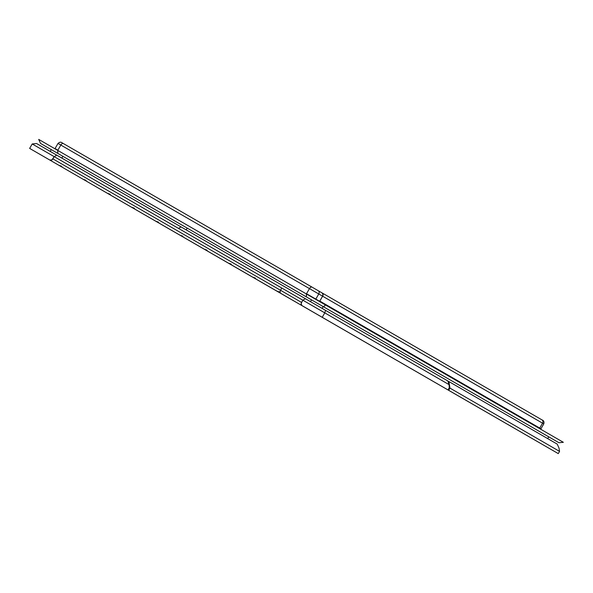 <?xml version="1.0" encoding="UTF-8"?>
<svg xmlns="http://www.w3.org/2000/svg" width="593" height="593" viewBox="0 0 593 593"><rect width="100%" height="100%" fill="white"/><g stroke="black" fill="none" stroke-linecap="round" stroke-linejoin="round"><path stroke-width="0.89" d="M63.859 162.223L59.937 159.954L63.859 162.223M103.79 185.275L99.861 183.007L103.79 185.275M143.721 208.328L139.792 206.06L143.721 208.328M183.645 231.381L179.716 229.113L183.645 231.381M223.576 254.427L219.647 252.166L223.576 254.427M263.507 277.48L259.578 275.219L263.507 277.48M311.11 310.88L447.997 389.935L449.279 387.718L449.086 384.642L324.786 312.874L322.214 317.322L447.997 389.935L449.279 387.718L449.086 384.642L302.823 300.191L301.185 303.349L301.741 305.439L322.214 317.322L447.997 389.935L449.279 387.718L449.086 384.642L324.786 312.874L322.214 317.322L447.997 389.935L449.279 387.718L449.086 384.642L303.008 300.288M302.89 300.221L54.171 156.626L302.815 300.184L305.388 298.716L325.535 310.347L324.786 312.874L302.823 300.191L301.541 302.415A2.565 2.098 -60 0 0 302.074 305.691L322.214 317.322L324.786 312.874L302.823 300.191L305.388 298.716L325.535 310.347L324.786 312.874L302.823 300.191L305.388 298.716L325.535 310.347L324.786 312.874L322.214 317.322L447.997 389.935L449.279 387.718L449.086 384.642L324.786 312.874L322.214 317.322L447.997 389.935L449.279 387.718L449.086 384.642L302.823 300.191L305.388 298.702L310.502 301.652L311.525 299.873L558.969 442.734L563.35 442.304L325.453 304.95L323.637 306.863L558.969 442.734L563.35 442.304L325.453 304.95L323.637 306.863L558.969 442.734L563.35 442.304L57.751 150.392L60.827 145.055L309.472 288.613L306.396 293.95L57.751 150.392L55.06 148.547L57.877 150.17L60.827 145.055L58.01 143.432C60.864 141.156 61.287 142.476 63.399 143.573L61.583 142.528M288.05 297.538L29.65 148.406L32.215 143.958L36.596 143.528L310.502 301.652L311.525 299.873L187.203 228.097L186.18 229.876L187.203 228.097L62.88 156.322L61.857 158.101L62.88 156.322L57.751 153.357L558.969 442.734L563.35 442.304L306.396 293.95L306.396 296.908L537.102 430.125L558.969 442.734L563.35 442.304L325.453 304.95L323.637 306.863L306.396 296.908L306.396 293.95L306.396 296.908L306.396 293.95L57.751 150.392L57.751 153.357L558.969 442.734L563.35 442.304L325.453 304.95L323.637 306.863L306.396 296.908L532.744 427.597L306.396 296.908L541.728 432.779L306.396 296.908L306.396 293.95L57.751 150.392L57.751 153.357L57.751 150.392L38.693 139.392L40.509 143.402L38.693 139.392L57.751 150.392L55.06 148.547L57.877 150.17L60.827 145.055L58.01 143.432L60.827 145.055A2.565 1.482 -60 0 1 63.399 143.573L61.902 142.713M287.827 297.456A2.565 2.098 120 0 1 287.664 297.375L279.37 292.586C280.289 292.423 279.436 291.926 276.798 291.104L279.37 292.586C280.289 292.423 279.436 291.926 276.798 291.104C279.436 291.926 280.289 292.423 279.37 292.586L255.168 278.614C256.087 278.451 255.227 277.954 252.596 277.131L255.168 278.614C256.087 278.451 255.227 277.954 252.596 277.131C255.227 277.954 256.087 278.451 255.168 278.614L230.966 264.641C231.885 264.478 231.025 263.981 228.394 263.151L230.966 264.641C231.885 264.478 231.025 263.981 228.394 263.151C231.025 263.981 231.885 264.478 230.966 264.641L206.764 250.661C207.683 250.498 206.824 250.009 204.192 249.179L206.764 250.661C207.683 250.498 206.824 250.009 204.192 249.179C206.824 250.009 207.683 250.498 206.764 250.661L182.555 236.689C183.474 236.525 182.622 236.029 179.983 235.206L182.555 236.689C183.474 236.525 182.622 236.029 179.983 235.206C182.622 236.029 183.474 236.525 182.555 236.689L158.353 222.716C159.272 222.553 158.413 222.056 155.781 221.233L158.353 222.716C159.272 222.553 158.413 222.056 155.781 221.233C158.413 222.056 159.272 222.553 158.353 222.716L134.151 208.743C135.071 208.58 134.211 208.084 131.579 207.254L134.151 208.743C135.071 208.58 134.211 208.084 131.579 207.254C134.211 208.084 135.071 208.58 134.151 208.743L109.942 194.763C110.861 194.6 110.009 194.111 107.37 193.281L109.942 194.763C110.861 194.6 110.009 194.111 107.37 193.281C110.009 194.111 110.861 194.6 109.942 194.763L85.74 180.791C86.66 180.628 85.8 180.131 83.168 179.308L85.74 180.791C86.66 180.628 85.8 180.131 83.168 179.308C85.8 180.131 86.66 180.628 85.74 180.791L61.539 166.818C62.458 166.655 61.598 166.159 58.966 165.336L61.539 166.818C62.458 166.655 61.598 166.159 58.966 165.336C61.598 166.159 62.458 166.655 61.539 166.818L49.797 160.036A2.565 2.098 -60 0 0 52.896 158.865A2.565 2.098 -60 0 1 49.797 160.036A2.565 2.098 -60 0 0 52.896 158.865A2.565 2.098 -60 0 1 49.797 160.036A2.565 2.098 -60 0 0 52.896 158.865L54.178 156.641L32.215 143.958L29.65 148.406L49.797 160.036L51.873 159.925L54.178 156.641L32.215 143.958L29.65 148.406L32.215 143.958L36.596 143.528L56.728 155.151L54.171 156.626L302.83 300.191L32.215 143.958L29.65 148.406L58.966 165.336C61.598 166.159 62.458 166.655 61.539 166.818L83.168 179.308C85.8 180.131 86.66 180.628 85.74 180.791L107.37 193.281C110.009 194.111 110.861 194.6 109.942 194.763L131.579 207.254C134.211 208.084 135.071 208.58 134.151 208.743L155.781 221.233C158.413 222.056 159.272 222.553 158.353 222.716L179.983 235.206C182.622 236.029 183.474 236.525 182.555 236.689L204.192 249.179C206.824 250.009 207.683 250.498 206.764 250.661L228.394 263.151C231.025 263.981 231.885 264.478 230.966 264.641L252.596 277.131C255.227 277.954 256.087 278.451 255.168 278.614L276.798 291.104C279.436 291.926 280.289 292.423 279.37 292.586L287.664 297.375A2.565 2.098 120 0 0 287.827 297.456A2.565 2.098 120 0 1 287.664 297.375L29.65 148.406L58.966 165.336L61.65 166.248L61.968 166.744L61.539 166.818L83.168 179.308L85.852 180.22L86.17 180.717L85.74 180.791L107.37 193.281L110.061 194.193L110.372 194.697L109.942 194.763L131.579 207.254L134.263 208.165L134.581 208.669L134.151 208.743L155.781 221.233L158.464 222.145L158.783 222.642L158.353 222.716L179.983 235.206L182.674 236.118L182.985 236.614L182.555 236.689L204.192 249.179L206.875 250.09L207.194 250.594L206.764 250.661L228.394 263.151L231.077 264.063L231.396 264.567L230.966 264.641L252.596 277.131L255.286 278.043L255.598 278.54L255.168 278.614L276.798 291.104L279.488 292.015L279.807 292.512L279.37 292.586L287.664 297.375A2.565 2.098 120 0 0 287.827 297.456A2.565 2.098 120 0 1 287.664 297.375L29.65 148.406L58.966 165.336L61.65 166.248L61.968 166.744L61.539 166.818L60.782 166.381L60.997 166.003L60.782 166.381L60.997 166.003L60.782 166.381L56.913 164.15L60.782 166.381L60.997 166.003L60.782 166.381L83.168 179.308L85.852 180.22L86.185 180.665L85.74 180.791L84.984 180.354L85.199 179.983L84.984 180.354L85.199 179.983L84.984 180.354L81.056 178.085L84.984 180.354L85.199 179.983L84.984 180.354L107.37 193.281L110.061 194.193L110.387 194.637L109.942 194.763L109.186 194.326L109.408 193.955L109.186 194.326L109.408 193.955L109.186 194.326L105.265 192.065L109.186 194.326L109.408 193.955L109.186 194.326L131.579 207.254L134.263 208.165L134.581 208.669L134.151 208.743L133.395 208.306L133.61 207.928L133.395 208.306L133.61 207.928L133.395 208.306L129.526 206.075L133.395 208.306L133.61 207.928L133.395 208.306L155.781 221.233L158.464 222.145L158.635 222.775L157.597 222.279L157.812 221.901L157.597 222.279L157.812 221.901L157.597 222.279L179.983 235.206L182.674 236.118L183 236.563L182.555 236.689L181.799 236.251L182.021 235.881L181.799 236.251L182.021 235.881L181.799 236.251L177.937 234.02L181.799 236.251L182.021 235.881L181.799 236.251L204.192 249.179L206.875 250.09L207.194 250.594L206.764 250.661L206.008 250.224L206.223 249.853L206.008 250.224L206.223 249.853L206.008 250.224L202.08 247.963L206.008 250.224L206.223 249.853L206.008 250.224L228.394 263.151L231.077 264.063L231.396 264.567L230.966 264.641L230.21 264.204L230.425 263.826L230.21 264.204L230.425 263.826L230.21 264.204L226.341 261.973L230.21 264.204L230.425 263.826L230.21 264.204L252.596 277.131L255.286 278.043L255.613 278.488L255.168 278.614L254.412 278.176L254.627 277.798L254.412 278.176L254.627 277.798L254.412 278.176L250.52 275.93L254.412 278.176L254.627 277.798L254.412 278.176L276.798 291.104L279.488 292.015L279.807 292.512L279.37 292.586L278.614 292.149L278.836 291.778L278.614 292.149L278.836 291.778L278.614 292.149L274.692 289.881L278.614 292.149L278.836 291.778L278.614 292.149L287.664 297.375L154.588 220.544L157.597 222.279L157.812 221.901L157.597 222.279L29.65 148.406L32.215 143.958L36.596 143.528L56.728 155.151L36.596 143.528L56.728 155.151L54.171 156.626L32.215 143.958L36.596 143.528L181.065 226.926L178.493 228.401L302.815 300.184L305.388 298.702L310.502 301.652L311.525 299.88L541.728 432.779L40.509 143.402L38.693 139.392L40.509 143.402L38.693 139.392L57.751 150.392L60.827 145.055L309.472 288.613L306.522 293.728L319.664 301.311L322.837 295.751L322.881 293.891L322.088 292.927L63.399 143.573A2.565 1.482 -60 0 0 60.827 145.055L309.472 288.613A2.565 1.482 -60 0 1 312.044 287.131L63.399 143.573A2.565 1.482 -60 0 0 60.827 145.055L309.472 288.613A2.565 1.482 -60 0 1 312.044 287.131L63.399 143.573A2.565 1.482 -60 0 0 60.827 145.055L58.01 143.432L60.827 145.055A2.565 1.482 -60 0 1 63.399 143.573L312.044 287.131L63.399 143.573A2.565 1.482 -60 0 0 60.827 145.055L309.472 288.613L306.522 293.728L319.664 301.311L322.622 296.204L318.767 293.98L315.817 299.094L319.664 301.311L322.622 296.204L309.472 288.613L306.396 293.95L57.751 150.392L57.751 153.357L57.877 150.17L56.283 149.251L57.877 150.17L56.283 149.251L57.877 150.17L60.827 145.055L309.472 288.613L306.396 293.95L57.751 150.392L57.751 153.357L40.509 143.402L38.693 139.392L57.751 150.392L57.751 153.357L306.396 296.908L306.396 293.95L306.396 296.908L306.396 293.95L306.396 296.908L323.141 306.588L322.11 308.367L323.141 306.588L548.755 436.848L547.724 438.627L548.755 436.848L547.724 438.627L548.755 436.848L547.724 438.627L548.755 436.848L323.141 306.588L322.11 308.367L323.141 306.588L548.755 436.848L323.141 306.588L322.11 308.367L323.141 306.588L548.755 436.848L187.203 228.097L186.18 229.876L187.203 228.097L62.88 156.322L61.857 158.101L62.88 156.33L57.751 153.357L306.396 296.908L306.396 293.95L306.396 296.908L541.728 432.779L57.751 153.357L323.637 306.863L306.396 296.908L306.522 293.728L319.664 301.311L322.622 296.204A2.565 2.098 -60 0 0 322.088 292.927L312.044 287.131A2.565 1.482 -60 0 0 309.472 288.613A2.565 1.482 -60 0 1 312.044 287.131A2.565 1.482 -60 0 0 309.472 288.613L306.522 293.728L315.817 299.094L319.664 301.311L322.622 296.204L319.797 301.088L539.726 428.072L542.551 423.18L322.622 296.204L319.797 301.088L540.949 428.776L539.726 428.072L542.551 423.18A2.565 2.098 -60 0 0 542.017 419.911L312.044 287.131A2.565 1.482 -60 0 0 309.472 288.613L318.767 293.98L315.817 299.094L319.664 301.311L322.622 296.204L322.992 294.321L322.088 292.927L318.241 290.711A2.565 2.098 -60 0 1 318.767 293.98A2.565 2.098 -60 0 0 318.241 290.711A2.565 2.098 -60 0 1 318.767 293.98L315.817 299.094L318.767 293.98L309.472 288.613L318.767 293.98L315.817 299.094L306.396 293.95L315.817 299.094L318.767 293.98L309.472 288.613L318.767 293.98A2.565 2.098 -60 0 0 318.241 290.711A2.565 2.098 -60 0 1 318.767 293.98A2.565 2.098 -60 0 0 318.241 290.711L322.088 292.927A2.565 2.098 -60 0 1 322.622 296.204A2.565 2.098 -60 0 0 322.088 292.927A2.565 2.098 -60 0 1 322.622 296.204L318.767 293.98L322.622 296.204A2.565 2.098 -60 0 0 322.088 292.927A2.565 2.098 -60 0 1 322.622 296.204L318.767 293.98L322.622 296.204L319.797 301.088L539.726 428.072A0.511 0.423 -60 0 0 539.823 428.717A0.511 0.423 -60 0 1 539.726 428.072A0.511 0.423 -60 0 0 539.786 428.695M335.312 324.853L302.074 305.691A2.565 2.098 -60 0 1 301.541 302.415L52.896 158.865L301.541 302.415A2.565 2.098 -60 0 0 302.074 305.691L322.214 317.322L324.786 312.874L325.535 310.347L305.388 298.716L325.535 310.347L324.786 312.874L325.535 310.347L305.388 298.716L302.823 300.191L305.388 298.716L302.823 300.191L301.541 302.415L302.823 300.191L301.541 302.415L302.823 300.191L54.171 156.626L56.743 155.144L181.065 226.926L178.493 228.401L302.815 300.184L54.178 156.641L56.743 155.144L310.502 301.652L311.525 299.88L40.509 143.402L62.88 156.322L57.751 153.357L57.877 150.17L56.283 149.251L57.877 150.17L60.827 145.055L58.01 143.432L55.06 148.547M65.274 157.701L63.799 156.849L65.274 157.701M145.129 203.807L143.654 202.954L145.129 203.807M224.984 249.912L223.517 249.06L224.984 249.912M264.915 272.965L263.44 272.113L264.915 272.965M304.846 296.018L303.371 295.166L304.846 296.018M185.06 226.86L183.585 226.007L185.06 226.86M105.198 180.754L103.731 179.901L105.198 180.754M314.097 298.39L319.664 301.311L306.522 293.728L319.664 301.311L306.522 293.728L319.664 301.311L306.522 293.728L314.097 298.39M528.949 436.648L507.104 424.039M447.759 380.906L557.212 444.105L559.029 448.115L559.555 451.384L558.272 453.608L531.306 438.012M504.739 422.676L482.902 410.067M480.538 408.703L458.7 396.087M456.336 394.723L434.491 382.114M407.925 366.778L386.087 354.169M432.127 380.75L410.289 368.142M383.723 352.805L361.878 340.189M359.514 338.825L337.676 326.217M309.427 309.931L307.952 309.086L309.427 309.931M320.227 316.165L318.752 315.32L320.227 316.165M348.995 332.784L347.528 331.932L348.995 332.784M377.771 349.396L376.296 348.543L377.771 349.396M406.546 366.007L405.071 365.155L406.546 366.007M463.363 398.815L461.888 397.962L463.363 398.815M492.138 415.426L490.663 414.574L492.138 415.426M520.906 432.038L519.438 431.185L520.906 432.038M549.681 448.649L548.206 447.797L549.681 448.649M539.608 442.83L538.133 441.985L539.608 442.83M447.797 380.936L448.901 381.573L449.961 388.111L448.679 390.335L447.997 389.935L448.679 390.335L447.997 389.935L448.679 390.335L449.961 388.111L448.679 390.335L449.961 388.111L448.679 390.335L447.722 389.786L558.272 453.608L559.555 451.384L449.279 387.718L449.961 388.111L448.679 390.335L558.272 453.608L559.555 451.384L449.279 387.718L449.961 388.111L448.901 381.573L557.212 444.105L559.029 448.115L559.555 451.384L449.961 388.111L448.901 381.573L557.212 444.105L559.029 448.115L559.555 451.384L449.961 388.111L448.901 381.573L447.797 380.936L557.212 444.105L559.029 448.115L559.555 451.384L449.279 387.718L449.961 388.111L448.901 381.573L557.212 444.105L559.029 448.115L559.555 451.384L449.961 388.111L448.901 381.573L325.535 310.347L447.797 380.936L449.086 384.642L447.797 380.936L449.086 384.642L447.797 380.936L325.535 310.347L447.797 380.936L449.086 384.642L447.797 380.936L325.535 310.347L557.212 444.105L559.029 448.115L559.555 451.384L558.272 453.608L313.475 312.244M435.314 382.618L434.239 381.996L435.314 382.618M536.687 429.873L535.22 429.028L536.687 429.873M512.485 415.901L511.01 415.048L512.485 415.901M488.284 401.928L486.809 401.076L488.284 401.928M464.082 387.948L462.607 387.103L464.082 387.948M439.873 373.975L438.405 373.13L439.873 373.975M415.671 360.003L414.196 359.15L415.671 360.003M391.469 346.03L389.994 345.178L391.469 346.03M367.26 332.05L365.792 331.205L367.26 332.05M343.058 318.078L341.583 317.233L343.058 318.078M318.856 304.105L317.381 303.253L318.856 304.105M313.06 300.762L314.994 301.874L313.06 300.762M323.86 306.996L325.787 308.108L323.86 306.996M352.635 323.608L354.562 324.719L352.635 323.608M381.41 340.219L383.337 341.331L381.41 340.219M410.178 356.83L412.105 357.942L410.178 356.83M467.002 389.638L468.93 390.75L467.002 389.638M495.77 406.249L497.697 407.361L495.77 406.249M524.546 422.861L526.473 423.973L524.546 422.861M553.313 439.472L555.248 440.584L553.313 439.472M543.247 433.661L545.175 434.773L543.247 433.661M542.773 420.348L322.088 292.927A2.565 2.098 -60 0 1 322.622 296.204L319.797 301.088L539.726 428.072L542.551 423.18L322.622 296.204L319.797 301.088L539.726 428.072L542.551 423.18A2.565 2.098 -60 0 0 542.017 419.911L322.088 292.927A2.565 2.098 -60 0 1 322.622 296.204A2.565 2.098 -60 0 0 322.088 292.927L542.017 419.911L322.088 292.927A2.565 2.098 -60 0 1 322.622 296.204L319.797 301.088L538.622 427.434L539.726 428.072L542.551 423.18L322.622 296.204L542.551 423.18A2.565 2.098 -60 0 0 542.017 419.911C543.781 420.556 544.367 421.882 543.774 423.891L322.622 296.204L542.551 423.18A2.565 2.098 -60 0 0 542.017 419.911L540.957 419.295L542.017 419.911A2.565 2.098 -60 0 1 542.551 423.18L542.551 423.18A2.565 2.098 -60 0 0 542.017 419.911L540.957 419.295M319.901 301.748L319.797 301.088A0.511 0.423 120 0 0 319.894 301.741A0.511 0.423 120 0 1 319.797 301.088A0.511 0.423 120 0 0 319.894 301.741A0.511 0.423 120 0 1 319.797 301.088A0.511 0.423 120 0 0 319.894 301.741M541.142 429.48L540.949 428.776L543.774 423.891L542.551 423.18L539.726 428.072A0.511 0.423 -60 0 0 539.823 428.717A0.511 0.423 -60 0 1 539.726 428.072L538.622 427.434L539.726 428.072A0.511 0.423 -60 0 0 539.823 428.717M438.953 373.442L440.362 374.257L438.953 373.442M51.702 161.14L50.235 160.288L51.702 161.14M40.91 154.906L39.434 154.054L40.91 154.906M69.677 171.518L68.21 170.665L69.677 171.518M98.453 188.129L96.978 187.284L98.453 188.129M127.228 204.741L125.753 203.896L127.228 204.741M185.498 238.386L184.023 237.534L185.498 238.386M214.266 254.997L212.798 254.152L214.266 254.997M243.041 271.609L241.566 270.764L243.041 271.609M271.816 288.22L270.341 287.375L271.816 288.22M281.89 294.039L280.415 293.187L281.89 294.039M50.235 151.4L51.265 149.621L62.88 156.33L61.857 158.101L62.88 156.322L61.857 158.101L62.88 156.322L57.751 153.357L57.751 150.392L57.751 153.357L40.509 143.402L62.88 156.322L40.509 143.402L62.88 156.322L57.751 153.357L57.751 150.392L38.693 139.392L57.751 150.392L57.751 153.357L40.509 143.402L62.88 156.322L40.509 143.402L62.88 156.322L61.857 158.101L62.88 156.33L61.857 158.101L62.88 156.33L57.751 153.357L62.88 156.322L51.265 149.621L187.203 228.097L186.18 229.876L187.203 228.097L51.265 149.621L62.88 156.33L51.265 149.621L50.235 151.4M55.342 151.964L57.269 153.083L55.342 151.964M44.542 145.73L46.469 146.849L44.542 145.73M290.97 299.272L301.948 305.61L290.97 299.272M280.504 290.266L281.786 288.042L280.111 291.17L280.281 293.046L301.948 305.61L280.504 293.231A2.565 1.482 120 0 1 280.504 290.266L281.786 288.042L280.504 290.266A2.565 1.482 120 0 0 280.504 293.231A2.565 1.482 120 0 1 280.504 290.266L281.786 288.042L280.504 290.266A2.565 1.482 120 0 0 280.504 293.231A2.565 1.482 120 0 1 280.504 290.266L52.896 158.865L54.178 156.641L302.815 300.184L305.388 298.702L310.502 301.652L311.525 299.873L312.808 300.614L187.203 228.097L323.141 306.588L311.525 299.88L323.141 306.588L311.525 299.88L310.502 301.652L311.525 299.873L310.495 301.659L311.525 299.88L310.495 301.659L305.388 298.702L302.815 300.184L305.388 298.702L181.065 226.926L305.388 298.702L181.065 226.926L178.493 228.401L302.815 300.184L305.388 298.702L181.065 226.926L178.493 228.401L54.171 156.626L178.493 228.401L181.065 226.926L178.493 228.401L32.215 143.958L36.596 143.528L32.215 143.958L54.178 156.641L60.575 160.325L54.171 156.626L56.743 155.144L54.171 156.626L52.896 158.865L54.178 156.641L52.896 158.865L301.541 302.415A2.565 2.098 -60 0 0 302.074 305.691L322.214 317.322L302.074 305.691A2.565 2.098 -60 0 1 301.541 302.415L280.504 290.266M56.283 149.251L57.877 150.17L56.283 149.251M302.074 305.691L539.941 443.023M448.679 390.335L558.272 453.608L559.555 451.384L558.272 453.608L448.679 390.335M359.647 338.929L338.017 326.439L359.647 338.929M325.453 304.95L306.396 293.95L325.453 304.95L323.637 306.863L325.453 304.95L306.396 293.95L325.453 304.95M155.996 221.352L154.921 220.729L155.996 221.352M302.83 300.191L60.575 160.325"/></g></svg>
